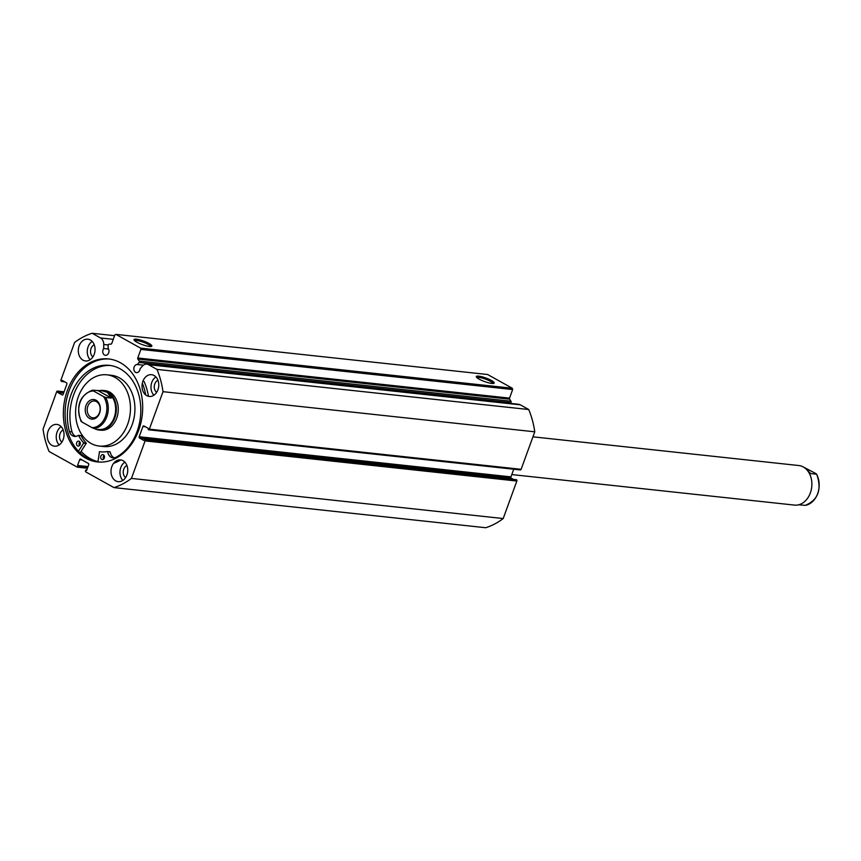 <?xml version="1.0" encoding="UTF-8"?>
<svg xmlns="http://www.w3.org/2000/svg" width="861" height="861" viewBox="0 0 861 861"><rect width="100%" height="100%" fill="white"/><g stroke="black" fill="none" stroke-linecap="round" stroke-linejoin="round"><path stroke-width="1.29" d="M511.789 474.572L794.509 505.095A19.9 15.175 -83.8 0 0 811.213 489.995A19.9 15.175 -83.8 0 0 803.313 466.985A19.9 15.175 -83.8 0 0 798.782 465.532L532.937 436.828M89.49 418.403A9.848 7.512 96.2 0 1 86.003 405.553A9.848 7.512 96.2 0 1 96.088 400.257A9.848 7.512 96.2 0 1 99.575 413.108A9.848 7.512 96.2 0 1 89.49 418.403M96.518 401.635A8.459 6.447 -83.8 0 0 94.592 401.011A8.459 6.447 -83.8 0 0 87.488 407.436A8.459 6.447 -83.8 0 0 90.846 417.208A8.459 6.447 -83.8 0 0 92.773 417.833A8.459 6.447 -83.8 0 0 99.876 411.418A8.459 6.447 -83.8 0 0 96.518 401.635M98.358 429.435A19.405 14.798 -83.8 0 0 98.703 429.478A19.405 14.798 -83.8 0 0 114.997 414.765A19.405 14.798 -83.8 0 0 107.291 392.325A19.405 14.798 -83.8 0 0 102.868 390.905A19.405 14.798 -83.8 0 0 102.599 390.872M94.624 428.66A19.9 15.175 -83.8 0 0 98.972 430.016A19.9 15.175 -83.8 0 0 115.686 414.916A19.9 15.175 -83.8 0 0 107.776 391.895A19.9 15.175 -83.8 0 0 103.245 390.442A19.9 15.175 -83.8 0 0 99.026 390.754M92.557 390.173L93.462 390.969A18.404 14.034 -83.8 0 0 80.116 402.27A18.404 14.034 -83.8 0 0 82.118 422.127L81.085 421.406C75.703 406.069 79.492 395.662 92.471 390.173L102.265 390.84L107.291 392.325L111.403 398.083L105.645 397.459A19.405 14.798 96.2 0 1 106.786 416.842A19.405 14.798 96.2 0 1 94.301 428.617L92.116 427.691A18.404 14.034 -83.8 0 0 105.462 416.39A18.404 14.034 -83.8 0 0 103.46 396.534L105.645 397.459M95.754 428.778L94.301 428.617M82.118 422.127L92.116 427.691M93.462 390.969L103.46 396.534M98.315 390.797L111.403 398.083M806.886 469.858L810.771 473.582L816.54 474.207L815.625 473.421L803.13 466.888M798.717 504.783L805.283 505.364C818.262 499.875 822.051 489.468 816.658 474.131L816.54 474.207A19.405 14.798 96.2 0 1 817.681 493.579A19.405 14.798 96.2 0 1 805.196 505.364M97.939 461.948L99.489 451.659A41.393 31.566 -83.8 0 0 100.5 451.799A41.393 31.566 -83.8 0 0 107.474 451.541L107.636 451.681A8.427 6.425 -83.8 0 0 113.049 457.858A8.427 6.425 -83.8 0 0 115.794 457.385A47.958 36.571 -83.8 0 0 137.103 431.415A47.958 36.571 -83.8 0 0 109.229 365.344A47.958 36.571 -83.8 0 0 71.054 394.629A47.958 36.571 -83.8 0 0 69.461 431.587A8.427 6.425 -83.8 0 0 74.563 436.419A8.427 6.425 -83.8 0 0 78.319 435.354L78.512 435.408A41.393 31.566 -83.8 0 0 83.732 442.888L78.469 451.25M103.664 459.053A2.486 1.894 96.2 0 1 103.428 456.416A2.486 1.894 96.2 0 1 104.063 455.415M104.299 458.052A2.486 1.894 96.2 0 1 102.319 459.57A2.486 1.894 96.2 0 1 100.866 456.136A2.486 1.894 96.2 0 1 102.846 454.619A2.486 1.894 96.2 0 1 104.299 458.052M79.481 445.578A2.486 1.894 96.2 0 1 79.244 442.952A2.486 1.894 96.2 0 1 79.879 441.951M80.116 444.577A2.486 1.894 96.2 0 1 78.136 446.095A2.486 1.894 96.2 0 1 76.683 442.672A2.486 1.894 96.2 0 1 78.663 441.155A2.486 1.894 96.2 0 1 80.116 444.577M110.509 365.505A47.958 36.571 -83.8 0 0 73.615 394.908A47.958 36.571 -83.8 0 0 72.012 431.856A8.427 6.425 -83.8 0 0 75.865 436.387M142.334 383.177A54.727 41.737 96.2 0 1 145.735 394.973M144.078 381.498A54.727 41.737 96.2 0 1 148.479 396.318M120.734 459.925A54.727 41.737 96.2 0 1 113.62 463.304M81.074 435.688L78.512 435.408L81.074 435.688A41.393 31.566 -83.8 0 0 86.294 443.167L80.127 452.918M99.489 451.659L101.523 451.885L99.489 451.659M69.461 431.587L72.023 431.856M107.55 451.551L110.197 451.96A8.427 6.425 -83.8 0 0 114.352 457.826M139.191 361.071L510.95 401.204A0.99 0.764 96.2 0 1 510.842 402.604L139.073 362.47A0.99 0.764 -83.8 0 0 139.191 361.071L137.868 359.048A0.99 0.764 96.2 0 1 137.771 357.993L509.529 398.126A0.99 0.764 -83.8 0 0 509.626 399.181L137.868 359.048M146.833 364.138L518.602 404.272A7.426 5.661 -83.8 0 1 520.292 404.821L148.533 364.687A7.426 5.661 -83.8 0 0 146.833 364.138A7.426 5.661 -83.8 0 0 142.452 366.054L140.052 368.766A4.079 3.11 96.2 0 1 139.762 370.144A4.079 3.11 96.2 0 1 136.512 372.641A4.079 3.11 96.2 0 1 134.144 367.012A4.079 3.11 96.2 0 1 137.276 364.515L139.073 362.47M64.058 391.841L57.719 391.152L57.795 392.519L62.11 394.919A0.99 0.764 96.2 0 0 63.133 394.392L66.867 384.124A0.99 0.764 96.2 0 0 66.512 382.822L62.196 380.422L61.325 381.251A0.99 0.764 -83.8 0 1 60.97 379.959L74.616 342.452A79.599 60.711 96.2 0 1 92.116 333.272L100.554 337.964A7.426 5.661 96.2 0 1 103.751 344.497L103.697 348.522A4.079 3.11 -83.8 0 0 103.062 349.706A4.079 3.11 -83.8 0 0 105.429 355.324A4.079 3.11 -83.8 0 0 108.68 352.838A4.079 3.11 -83.8 0 0 108.12 348.274L108.152 345.25A0.99 0.764 -83.8 0 1 108.927 344.217L111.037 344.099A0.99 0.764 96.2 0 0 111.736 343.496L114.857 334.918L115.88 334.38L140.537 348.113L512.306 388.246L512.65 389.549L509.529 398.126M149.039 343.496A9.503 1.894 -160 0 1 151.547 346.38A9.503 1.894 -160 0 1 136.813 342.172A9.503 1.894 -160 0 1 134.047 340.009A9.503 1.894 -160 0 1 138.825 339.621A9.503 1.894 -160 0 1 149.039 343.496M150.61 346.542A8.513 1.69 20 0 0 148.07 344.346A8.513 1.69 20 0 0 139.945 341.139A8.513 1.69 20 0 0 134.66 340.73M491.373 380.454A9.503 1.894 -160 0 1 493.87 383.339A9.503 1.894 -160 0 1 479.136 379.131A9.503 1.894 -160 0 1 476.37 376.967A9.503 1.894 -160 0 1 481.148 376.58A9.503 1.894 -160 0 1 491.373 380.454M492.944 383.5A8.513 1.69 20 0 0 490.393 381.305A8.513 1.69 20 0 0 482.268 378.087A8.513 1.69 20 0 0 476.983 377.688M97.971 461.711A51.789 39.498 96.2 0 1 81.106 451.422M98.337 462.002A51.789 39.498 96.2 0 1 69.095 390.754A51.789 39.498 96.2 0 1 109.444 359.048M138.686 430.296A51.789 39.498 96.2 0 1 97.465 461.926A51.789 39.498 96.2 0 1 67.362 390.571A51.789 39.498 96.2 0 1 108.583 358.94A51.789 39.498 96.2 0 1 138.686 430.296M63.197 439.497A10.945 8.352 96.2 0 1 54.48 446.181A10.945 8.352 96.2 0 1 48.119 431.103A10.945 8.352 96.2 0 1 56.837 424.419A10.945 8.352 96.2 0 1 63.197 439.497M59.151 444.943A10.945 8.352 96.2 0 1 57.084 432.071A10.945 8.352 96.2 0 1 61.131 426.625M126.911 474.981A10.945 8.352 96.2 0 1 118.205 481.665A10.945 8.352 96.2 0 1 111.844 466.587A10.945 8.352 96.2 0 1 120.551 459.903A10.945 8.352 96.2 0 1 126.911 474.981M122.865 480.438A10.945 8.352 96.2 0 1 120.798 467.555A10.945 8.352 96.2 0 1 124.845 462.109M94.215 354.28A10.945 8.352 96.2 0 1 85.497 360.963A10.945 8.352 96.2 0 1 79.137 345.885A10.945 8.352 96.2 0 1 87.854 339.191A10.945 8.352 96.2 0 1 94.215 354.28M90.168 359.726A10.945 8.352 96.2 0 1 88.102 346.843A10.945 8.352 96.2 0 1 92.149 341.397M157.929 389.764A10.945 8.352 96.2 0 1 149.222 396.447A10.945 8.352 96.2 0 1 142.861 381.369A10.945 8.352 96.2 0 1 151.568 374.686A10.945 8.352 96.2 0 1 157.929 389.764M153.882 395.21A10.945 8.352 96.2 0 1 151.816 382.338A10.945 8.352 96.2 0 1 155.863 376.892M156.637 392.358A6.662 5.08 96.2 0 1 154.765 383.974A6.662 5.08 96.2 0 1 157.95 380.261M92.923 356.874A6.662 5.08 96.2 0 1 91.04 348.49A6.662 5.08 96.2 0 1 94.226 344.766M125.62 477.586A6.662 5.08 96.2 0 1 123.747 469.202A6.662 5.08 96.2 0 1 126.933 465.478M61.906 442.102A6.662 5.08 96.2 0 1 60.022 433.707A6.662 5.08 96.2 0 1 63.208 429.994M516.848 481.041L145.089 440.907A0.99 0.764 -83.8 0 0 144.734 439.616L516.492 479.749A0.99 0.764 96.2 0 1 516.848 481.041L503.201 518.548A79.599 60.711 96.2 0 1 485.701 527.728L113.943 487.595L85.896 471.979A0.99 0.764 -83.8 0 1 85.551 470.687L85.777 470.041L86.606 470.504L88.705 464.725A0.99 0.764 96.2 0 0 88.349 463.433L80.676 459.15A0.99 0.764 96.2 0 0 79.664 459.688L77.555 465.467L78.147 466.565L87.661 467.588M115.88 334.38L487.638 374.513L512.306 388.246M510.95 401.204L509.626 399.181M510.164 403.368L510.842 402.604M520.292 404.821L528.729 409.524A79.599 60.711 96.2 0 1 534.767 431.813L521.12 469.31A0.99 0.764 96.2 0 1 520.098 469.848M510.95 476.876A0.99 0.764 -83.8 0 0 511.294 478.178L139.536 438.045A0.99 0.764 96.2 0 1 139.181 436.742L510.95 476.876L513.737 469.213M513.07 479.157L511.294 478.178M516.492 479.749L144.734 439.616M145.089 440.907L131.432 478.415A79.599 60.711 96.2 0 1 113.943 487.595M139.536 438.045L143.852 440.445L144.25 439.347M145.38 426.744L142.926 426.475L139.181 436.742M142.926 426.475A0.99 0.764 96.2 0 1 143.938 425.947L148.253 428.347L148.34 429.714A0.99 0.764 -83.8 0 0 149.351 429.176L521.12 469.31M148.533 364.687L156.971 369.391A79.599 60.711 96.2 0 1 163.009 391.68L149.351 429.176M512.65 389.549L140.892 349.415L137.771 357.993M140.892 349.415L140.537 348.113M57.719 391.152A0.99 0.764 -83.8 0 0 56.697 391.69L43.05 429.187A79.599 60.711 96.2 0 0 49.088 451.476L77.135 467.092A0.99 0.764 -83.8 0 0 78.147 466.565M534.767 431.813L163.009 391.68M156.971 369.391L528.729 409.524M114.578 335.693L92.116 333.272M131.432 478.415L503.201 518.548M58.204 391.421L63.983 392.046M57.795 392.519L63.585 393.143M61.798 381.52L64.747 381.843M85.777 470.041L86.735 470.149M77.555 465.467L88.026 466.597M78.383 465.919L87.897 466.953M108.583 349.049L103.697 348.522M143.4 365.172L137.276 364.515M98.972 430.016L100.888 430.22A19.9 15.175 -83.8 0 0 116.612 418.392A19.9 15.175 -83.8 0 0 113.975 395.812A19.9 15.175 -83.8 0 0 105.16 390.646L103.245 390.442M99.187 446.052L103.664 446.536A35.818 27.315 -83.8 0 0 131.948 425.248A35.818 27.315 -83.8 0 0 127.213 384.598A35.818 27.315 -83.8 0 0 111.349 375.299L106.872 374.815A35.818 27.315 -83.8 0 0 78.577 396.103A35.818 27.315 -83.8 0 0 83.323 436.753A35.818 27.315 -83.8 0 0 99.187 446.052A35.818 27.315 -83.8 0 0 127.471 424.764A35.818 27.315 -83.8 0 0 122.736 384.114A35.818 27.315 -83.8 0 0 106.872 374.815M81.128 451.379A51.746 39.466 -83.8 0 0 97.971 461.657M83.743 443.167L86.304 443.447M83.732 442.888L86.294 443.167M107.636 451.681L110.197 451.96M113.243 339.342L100.554 337.964M82.118 459.957L79.664 459.688M108.185 344.981L103.751 344.497M102.868 390.905L102.265 390.84M98.703 429.478L98.1 429.413M78.405 435.332L80.966 435.601M107.517 451.541L110.068 451.81M87.424 468.255L77.361 467.168M148.566 429.79L520.324 469.923M57.493 391.077L64.08 391.787"/></g></svg>
